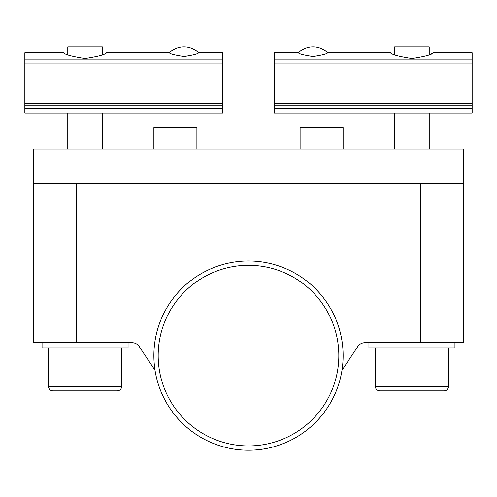 <?xml version="1.0" encoding="UTF-8"?>
<svg xmlns="http://www.w3.org/2000/svg" width="497" height="497" viewBox="0 0 497 497"><rect width="100%" height="100%" fill="white"/><g stroke="black" fill="none" stroke-linecap="round" stroke-linejoin="round"><path stroke-width="0.75" d="M454.948 342.694L454.948 347.85L368.929 347.85L368.929 342.694M128.071 342.694L128.071 347.85L42.052 347.85L42.052 342.694M312.694 56.546C303.381 55.043 298.629 53.8 298.442 52.806L274.307 52.806L274.307 105.762L472.15 105.762L472.15 52.806L433.44 52.806L429.222 54.751L429.222 46.786L394.649 46.786L394.649 54.751M313.29 56.546C322.628 55.049 327.399 53.806 327.585 52.806A20.644 20.644 0 0 0 298.442 52.806C298.654 53.844 303.512 55.092 313.017 56.546C322.522 55.092 327.374 53.844 327.585 52.806L390.431 52.806C391.692 54.62 398.861 56.54 411.938 58.571C425.01 56.54 432.179 54.62 433.44 52.806M472.15 105.762L472.15 113.018L274.307 113.018L274.307 105.762M274.307 108.719L472.15 108.719M222.693 103.295L24.85 103.295L24.85 113.018L222.693 113.018L222.693 52.806L198.558 52.806C198.371 53.8 193.619 55.043 184.306 56.546M183.822 56.546C174.416 55.068 169.614 53.819 169.415 52.806L106.569 52.806C105.296 54.627 98.108 56.552 84.999 58.571C71.959 56.528 64.815 54.608 63.56 52.806L24.85 52.806L24.85 103.295M102.382 54.738L102.351 46.786L67.778 46.786L67.778 54.751M169.415 52.806C169.626 53.844 174.478 55.092 183.983 56.546C193.488 55.092 198.346 53.844 198.558 52.806A20.644 20.644 0 0 0 169.415 52.806M222.693 108.719L24.85 108.719M429.222 113.018L429.222 149.15M448.493 347.85L448.493 386.56C448.238 389.176 446.809 390.605 444.194 390.859L379.677 390.859C377.068 390.605 375.633 389.176 375.378 386.56L448.493 386.56M102.351 113.018L102.351 149.15M121.622 347.85L121.622 386.56C121.367 389.176 119.932 390.605 117.323 390.859L52.806 390.859C50.191 390.605 48.762 389.176 48.507 386.56L121.622 386.56M33.454 183.555L33.454 149.15L463.546 149.15L463.546 342.694L364.941 342.694A8.604 8.604 0 0 0 357.772 346.533L341.967 370.34A94.623 94.623 0 0 1 238.647 449.698A94.623 94.623 0 0 1 154.008 350.658A94.623 94.623 0 0 1 248.5 260.975A94.623 94.623 0 0 1 341.967 370.34A94.623 94.623 0 0 1 155.033 370.34L139.228 346.533A8.604 8.604 0 0 0 132.059 342.694L33.454 342.694L33.454 183.555L463.546 183.555M300.113 149.15L300.113 127.642L343.123 127.642L343.123 149.15M153.877 149.15L153.877 127.642L196.887 127.642L196.887 149.15M274.307 59.155L472.15 59.155M274.307 63.951L472.15 63.951M274.307 103.295L472.15 103.295M222.693 59.155L24.85 59.155M222.693 105.762L24.85 105.762M222.693 63.951L24.85 63.951M420.537 342.694L420.537 183.555M76.463 183.555L76.463 342.694M341.967 370.34A94.623 94.623 0 0 1 238.647 449.698A94.623 94.623 0 0 1 154.008 350.658A94.623 94.623 0 0 1 248.5 260.975A94.623 94.623 0 0 1 341.967 370.34M248.5 265.274A90.317 90.317 0 0 1 326.722 400.756A90.317 90.317 0 0 1 170.278 400.756A90.317 90.317 0 0 1 248.5 265.274M394.649 113.018L394.649 149.15M375.378 347.85L375.378 386.56M67.778 113.018L67.778 149.15M48.507 347.85L48.507 386.56"/></g></svg>

